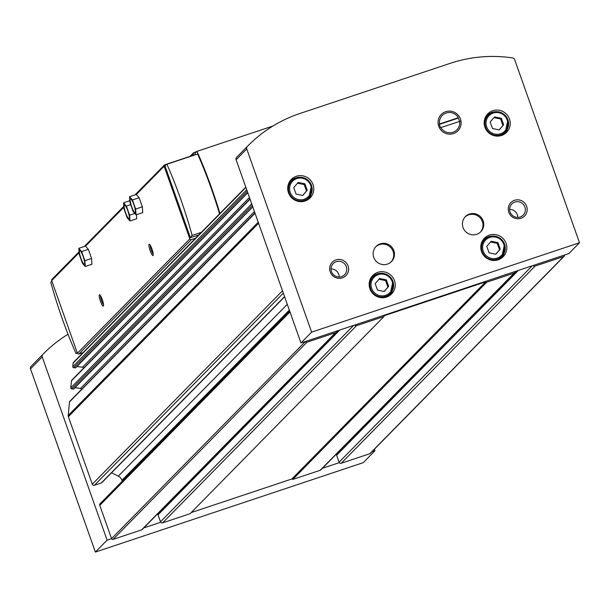 <?xml version="1.0" encoding="UTF-8"?>
<svg xmlns="http://www.w3.org/2000/svg" width="610" height="610" viewBox="0 0 610 610"><rect width="100%" height="100%" fill="white"/><g stroke="black" fill="none" stroke-linecap="round" stroke-linejoin="round"><path stroke-width="0.91" d="M450.31 63.303A136.602 133.521 -135.5 0 1 512.69 57.942A2.394 2.341 -135.5 0 1 514.626 59.544L579.5 242.749L568.848 253.577L564.38 255.071A1.197 1.174 -135.5 0 1 563.663 256.566L535.092 266.105A1.677 1.639 -135.5 0 1 533.193 265.48L515.206 271.481A1.677 1.639 -135.5 0 1 514.108 273.105L486.65 282.27L485.743 281.812L384.399 315.637L383.964 316.537L356.507 325.694A1.677 1.639 -135.5 0 1 354.616 325.077L336.628 331.077A1.677 1.639 -135.5 0 1 335.531 332.702L306.952 342.233A1.197 1.174 -135.5 0 1 305.442 341.486L300.974 342.972L236.1 159.774A2.394 2.341 -135.5 0 1 236.611 157.357A136.602 133.521 -135.5 0 1 237.198 156.762L247.851 145.927A136.602 133.521 -135.5 0 1 299.853 113.513L450.31 63.303M374.418 449.196L374.967 450.744L363.247 462.662L95.373 552.058L30.5 368.852A2.394 2.341 -135.5 0 1 31.011 366.435A136.602 133.521 -135.5 0 1 31.598 365.84L43.318 353.922A136.602 133.521 -135.5 0 1 68.007 334.257M336.163 332.305L142.282 529.465A1.677 1.639 -135.5 0 1 141.642 529.861L113.071 539.4A1.197 1.174 -135.5 0 1 111.561 538.645L107.093 540.14L42.22 356.934A2.394 2.341 -135.5 0 1 42.73 354.517A136.602 133.521 -135.5 0 1 43.318 353.922M579.5 242.749L311.626 332.137L246.753 148.939A2.394 2.341 -135.5 0 1 247.263 146.522A136.602 133.521 -135.5 0 1 247.851 145.927M494.611 116.891L501.344 118.279L503.639 124.768L499.209 129.877L492.476 128.496L490.181 122L494.611 116.891M298.168 182.451L304.901 183.831L307.196 190.328L302.766 195.436L296.041 194.049L293.738 187.56L298.168 182.451M491.218 241.247L497.951 242.635L500.253 249.124L495.823 254.233L489.09 252.853L486.788 246.356L491.218 241.247M379.611 278.495L386.336 279.883L388.639 286.372L384.208 291.481L377.476 290.101L375.18 283.604L379.611 278.495M374.967 450.744L371.887 451.774M336.628 331.077L305.442 341.486L111.561 538.645L99.773 505.362A1.677 1.639 -135.5 0 1 100.139 503.662L289.636 310.955M122.275 481.153L121.962 480.268L289.323 310.078M111.561 472.803L118.309 476.158A7.19 7.03 -135.5 0 1 121.962 480.268M284.626 296.811L101.961 482.563A1.677 1.639 -135.5 0 1 101.329 482.967L94.405 485.278A1.677 1.639 -135.5 0 1 92.285 484.218L68.366 416.676A2.875 2.814 -135.5 0 1 68.213 415.448L69.487 401.959A0.961 0.938 -135.5 0 1 69.746 401.395L254.965 213.042M81.389 389.554L254.934 212.959M74.908 387.724L80.543 388.379A0.961 0.938 -135.5 0 1 81.397 389.432M73.833 388.669A0.48 0.465 -135.5 0 1 73.322 389.081L71.667 388.89A0.961 0.938 -135.5 0 1 70.813 387.838L71.477 380.777A0.961 0.938 -135.5 0 1 71.736 380.221L249.978 198.959M83.379 368.379L249.947 198.875M76.906 366.541L82.541 367.205A0.961 0.938 -135.5 0 1 83.395 368.249M75.831 367.487A0.48 0.465 -135.5 0 1 75.312 367.906L73.665 367.716A0.961 0.938 -135.5 0 1 72.803 366.663L73.147 363.08A1.197 1.174 -135.5 0 1 73.467 362.378L245.792 187.14M383.964 316.537L190.084 513.696L162.626 522.861A1.677 1.639 -135.5 0 1 160.506 521.809L158.043 514.84A1.677 1.639 -135.5 0 1 158.409 513.14L337.833 330.673M514.749 272.708L320.868 469.868A1.677 1.639 -135.5 0 1 320.227 470.272L292.769 479.429L486.65 282.27M191.189 512.575L291.862 478.98L292.769 479.429M564.12 256.284L370.239 453.443A1.197 1.174 -135.5 0 1 369.782 453.733L341.211 463.264A1.677 1.639 -135.5 0 1 339.091 462.212L336.621 455.243A1.677 1.639 -135.5 0 1 336.987 453.543L516.418 271.076M564.38 255.071L533.193 265.48M515.206 271.481L354.616 325.077M291.862 478.98L485.743 281.812M311.626 332.137L300.974 342.972M460.458 119.011A11.659 11.392 44.5 0 0 440.816 114.97A11.659 11.392 44.5 0 0 447.526 133.918A11.659 11.392 44.5 0 0 460.458 119.011M483.135 220.835A10.782 10.538 44.5 0 0 465.399 216.626A10.782 10.538 44.5 0 0 465.697 231.708A10.782 10.538 44.5 0 0 483.135 220.835M393.839 250.634A10.782 10.538 44.5 0 0 376.103 246.425A10.782 10.538 44.5 0 0 376.408 261.507A10.782 10.538 44.5 0 0 393.839 250.634M526.659 206.31A9.585 9.371 44.5 0 0 510.509 202.993A9.585 9.371 44.5 0 0 516.029 218.571A9.585 9.371 44.5 0 0 526.659 206.31M348.081 265.907A9.585 9.371 44.5 0 0 331.924 262.59A9.585 9.371 44.5 0 0 337.444 278.168A9.585 9.371 44.5 0 0 348.081 265.907M509.472 119.003A13.184 12.886 44.5 0 0 487.794 113.856A13.184 12.886 44.5 0 0 488.16 132.286A13.184 12.886 44.5 0 0 509.472 119.003M313.029 184.555A13.184 12.886 44.5 0 0 291.359 179.409A13.184 12.886 44.5 0 0 291.717 197.838A13.184 12.886 44.5 0 0 313.029 184.555M506.079 243.359A13.184 12.886 44.5 0 0 484.409 238.213A13.184 12.886 44.5 0 0 484.775 256.642A13.184 12.886 44.5 0 0 506.079 243.359M394.472 280.608A13.184 12.886 44.5 0 0 372.794 275.461A13.184 12.886 44.5 0 0 373.16 293.89A13.184 12.886 44.5 0 0 394.472 280.608M339.312 462.639L322.438 468.274M160.735 522.236L143.853 527.871M95.373 552.058L107.093 540.14M386.404 297.123A11.986 11.712 44.5 0 0 388.318 295.56L390.308 293.54L392.939 281.385C387.83 270.26 375.432 272.655 373.221 276.734A11.986 11.712 44.5 0 0 373.556 293.486A11.986 11.712 44.5 0 0 392.924 281.408A11.986 11.712 44.5 0 0 373.221 276.734L371.231 278.755A11.986 11.712 44.5 0 0 369.698 280.699M376.202 274.546A13.184 12.886 44.5 0 0 371.673 276.772M390.301 295.087A13.184 12.886 44.5 0 0 392.443 290.512M498.019 259.875A11.986 11.712 44.5 0 0 499.933 258.312L501.923 256.291L504.554 244.137C499.445 233.012 487.047 235.407 484.836 239.486A11.986 11.712 44.5 0 0 485.163 256.238A11.986 11.712 44.5 0 0 504.539 244.16A11.986 11.712 44.5 0 0 484.836 239.486L482.845 241.507A11.986 11.712 44.5 0 0 481.313 243.451M487.817 237.298A13.184 12.886 44.5 0 0 483.28 239.524M501.908 257.839A13.184 12.886 44.5 0 0 504.058 253.264M304.969 201.079A11.986 11.712 44.5 0 0 306.883 199.508L308.873 197.487L311.496 185.341C306.388 174.216 293.997 176.61 291.786 180.682A11.986 11.712 44.5 0 0 292.114 197.442A11.986 11.712 44.5 0 0 311.489 185.364A11.986 11.712 44.5 0 0 291.786 180.682L289.796 182.71A11.986 11.712 44.5 0 0 288.263 184.647M294.767 178.501A13.184 12.886 44.5 0 0 290.23 180.72M308.858 199.043A13.184 12.886 44.5 0 0 311.008 194.468M501.405 135.519A11.986 11.712 44.5 0 0 503.326 133.956L505.309 131.935L507.939 119.789C502.831 108.656 490.44 111.05 488.221 115.13A11.986 11.712 44.5 0 0 488.557 131.882A11.986 11.712 44.5 0 0 507.932 119.804A11.986 11.712 44.5 0 0 488.221 115.13L486.231 117.15A11.986 11.712 44.5 0 0 484.698 119.095M491.21 112.941A13.184 12.886 44.5 0 0 486.673 115.168M505.301 133.483A13.184 12.886 44.5 0 0 507.444 128.916M378.97 279.235L385.627 280.608L386.336 279.883M385.627 280.608L387.929 287.096L388.639 286.372M387.929 287.096L384.132 291.466M490.585 241.987L497.241 243.359L497.951 242.635M497.241 243.359L499.544 249.848L500.253 249.124M499.544 249.848L495.747 254.217M297.535 183.191L304.192 184.555L304.901 183.831M304.192 184.555L306.487 191.052L307.196 190.328M306.487 191.052L302.697 195.421M493.97 117.631L500.627 119.003L501.344 118.279M500.627 119.003L502.93 125.492L503.639 124.768M502.93 125.492L499.14 129.861M339.213 277.001A7.968 7.785 44.5 0 0 331.032 268.957M346.327 266.654A7.968 7.785 44.5 0 0 333.228 263.55A7.968 7.785 44.5 0 0 333.449 274.683A7.968 7.785 44.5 0 0 346.327 266.654M517.798 217.412A7.968 7.785 44.5 0 0 509.617 209.36M524.913 207.057A7.968 7.785 44.5 0 0 511.813 203.953A7.968 7.785 44.5 0 0 512.034 215.086A7.968 7.785 44.5 0 0 524.913 207.057M391.101 261.919A10.782 10.538 44.5 0 0 393.092 251.396A10.782 10.538 44.5 0 0 375.745 246.814M480.39 232.12A10.782 10.538 44.5 0 0 482.388 221.598A10.782 10.538 44.5 0 0 465.033 217.015M459.406 121.375A10.263 10.034 44.5 0 0 458.079 117.791M439.353 124.066A10.263 10.034 44.5 0 0 440.588 127.681M151.966 248.971A5.993 1.136 -108.5 0 0 149.427 244.229A5.993 1.136 -108.5 0 0 150.007 250.23A5.993 1.136 -108.5 0 0 153.148 255.384A5.993 1.136 -108.5 0 0 151.966 248.971M102.259 299.525A5.993 1.136 -108.5 0 0 99.712 294.783A5.993 1.136 -108.5 0 0 100.292 300.783A5.993 1.136 -108.5 0 0 103.433 305.938A5.993 1.136 -108.5 0 0 102.259 299.525M139.133 197.724L136.282 194.445L129.587 196.679L129.953 202.482L133.171 211.571L136.022 214.857L142.717 212.623L142.351 206.813L139.133 197.724L132.439 199.958L129.587 196.679M129.983 220.995L129.617 215.185L126.4 206.096L123.548 202.817L123.914 208.628L127.132 217.717L129.983 220.995L136.678 218.761L136.426 214.72M88.358 249.36L85.499 246.082L78.804 248.316L79.17 254.126L82.388 263.215L85.24 266.494L91.942 264.26L91.576 258.449L88.358 249.36L81.656 251.594L78.804 248.316M83.09 352.595L78.934 353.983A1.197 1.174 -135.5 0 1 77.417 353.228L51.697 280.585A1.197 1.174 -135.5 0 1 51.957 279.372L79.025 251.846M195.513 238.266L191.357 239.654A1.197 1.174 -135.5 0 1 189.84 238.906L164.12 166.263A1.197 1.174 -135.5 0 1 164.837 164.761L193.858 155.077L193.301 153.506L193.728 152.607L196.748 151.6M190.724 156.122L193.301 153.506M190.046 156.351L193.728 152.607M190.419 237.709L192.112 235.429A103.052 19.489 -108.5 0 0 166.919 164.273L164.929 165.737L190.419 237.709L198.822 234.903M219.913 213.454A105.446 19.939 -108.5 0 0 196.977 151.364L194.91 153.468L195.368 154.78M51.835 280.974L50.813 282.346A103.052 19.489 -108.5 0 0 76.006 353.495L77.356 353.045M76.006 353.495L77.203 352.618M166.919 164.273L197.609 154.033A103.052 19.489 -108.5 0 1 219.547 213.828M192.112 235.429L201.331 232.349M196.977 151.364L272.929 126.018M150.274 245.212A4.956 0.938 -108.5 0 0 151.158 249.848A4.956 0.938 -108.5 0 0 153.232 254.08M100.558 295.774A4.956 0.938 -108.5 0 0 101.443 300.402A4.956 0.938 -108.5 0 0 103.517 304.634M85.24 266.494L84.874 260.683L91.576 258.449M84.874 260.683L81.656 251.594M80.962 258.488A7.19 1.357 71.5 0 1 80.306 250.832A7.19 1.357 71.5 0 1 83.09 256.322A7.19 1.357 71.5 0 1 84.599 263.688A7.19 1.357 71.5 0 1 80.962 258.488M129.617 215.185L134.802 213.454M126.4 206.096L130.715 204.655M123.548 202.817L129.838 200.713M125.698 212.989A7.19 1.357 71.5 0 1 125.05 205.334A7.19 1.357 71.5 0 1 127.833 210.824A7.19 1.357 71.5 0 1 129.343 218.189A7.19 1.357 71.5 0 1 125.698 212.989M136.022 214.857L135.656 209.047L142.351 206.813M135.656 209.047L132.439 199.958M131.737 206.851A7.19 1.357 71.5 0 1 131.089 199.195A7.19 1.357 71.5 0 1 133.864 204.685A7.19 1.357 71.5 0 1 135.382 212.051A7.19 1.357 71.5 0 1 131.737 206.851M439.574 123.967A10.263 10.034 -135.5 0 1 458.362 117.7L439.574 123.967M459.635 121.299A10.263 10.034 -135.5 0 1 440.847 127.566L460.741 121.07M458.255 118.096L439.406 124.387M31.011 366.435L42.73 354.517M247.263 146.522L236.611 157.357M507.177 119.964A11.026 10.774 44.5 0 0 488.602 116.144A11.026 10.774 44.5 0 0 494.946 134.063A11.026 10.774 44.5 0 0 507.177 119.964M310.742 185.516A11.026 10.774 44.5 0 0 292.159 181.696A11.026 10.774 44.5 0 0 298.511 199.615A11.026 10.774 44.5 0 0 310.742 185.516M503.791 244.313A11.026 10.774 44.5 0 0 485.217 240.5A11.026 10.774 44.5 0 0 491.561 258.419A11.026 10.774 44.5 0 0 503.791 244.313M392.177 281.561A11.026 10.774 44.5 0 0 373.602 277.741A11.026 10.774 44.5 0 0 379.946 295.659A11.026 10.774 44.5 0 0 392.177 281.561M320.227 470.272L514.108 273.105M141.642 529.861L335.531 332.702M113.071 539.4L306.952 342.233M92.285 484.218L282.499 290.787M68.366 416.676L258.579 223.245M341.211 463.264L535.092 266.105M369.782 453.733L563.663 256.566M162.626 522.861L356.507 325.694M99.773 505.362L289.979 311.931M68.213 415.448L258.221 222.231M69.487 401.959L255.041 213.256M80.543 388.379L254.431 211.548M73.322 389.081L252.708 206.66M71.667 388.89L252.22 205.288M70.813 387.838L251.716 203.87M71.477 380.777L250.054 199.18M82.541 367.205L249.444 197.465M75.312 367.906L247.721 192.585M73.665 367.716L247.233 191.204M72.803 366.663L246.73 189.794M73.147 363.08L245.891 187.415M94.405 485.278L283.33 293.151M118.309 476.158L287.287 304.321M101.329 482.967L284.565 296.628M339.091 462.212L532.233 265.8M336.621 455.243L518.355 270.428M158.043 514.84L339.778 330.025M160.506 521.809L353.655 325.397M246.753 148.939L236.1 159.774M30.5 368.852L42.22 356.934M85.56 246.15L123.83 207.232M51.697 280.585L79.087 252.731M77.417 353.228L189.84 238.906M136.343 194.506L164.12 166.263M78.934 353.983L191.357 239.654M73.703 388.951L252.769 206.851M75.701 367.769L247.782 192.768M84.302 246.478L123.769 206.348M129.046 200.98L129.808 200.21M135.084 194.842L164.38 165.051"/></g></svg>
